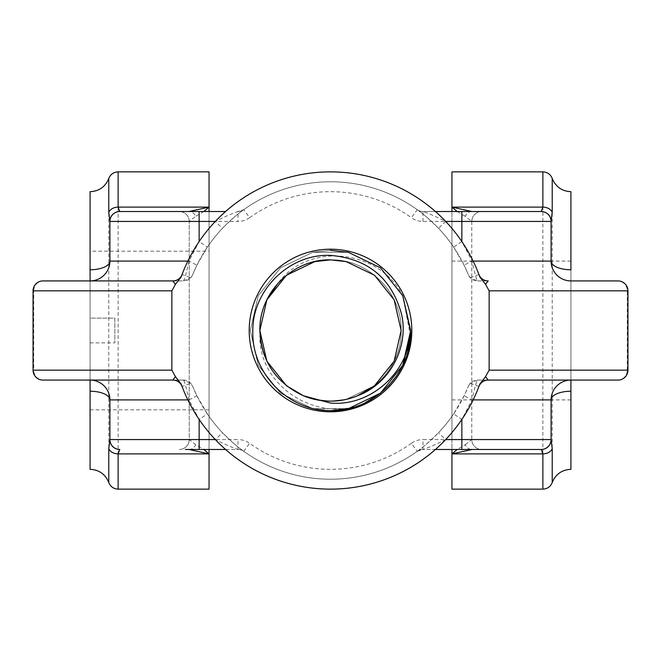 <?xml version="1.0" encoding="UTF-8"?>
<svg xmlns="http://www.w3.org/2000/svg" width="661" height="661" viewBox="0 0 661 661"><rect width="100%" height="100%" fill="white"/><g stroke="black" fill="none" stroke-linecap="round" stroke-linejoin="round"><path stroke-width="0.5" stroke-dasharray="3.31 2.48" d="M477.564 380.075L470.302 383.24L468.368 386.272A9.915 9.915 0 0 1 477.564 380.075L488.206 380.075L477.564 380.075C476.449 381.347 474.598 387.957 472.02 399.905L461.857 419.454L453.644 413.893L464.237 395.567L468.368 386.272A148.725 148.725 0 0 1 192.632 386.272L190.699 383.24L183.436 380.075L172.794 380.075L183.436 380.075C184.559 381.364 186.402 387.974 188.98 399.905L187.848 399.905M181.147 383.975L182.072 386.487A158.64 158.64 0 0 0 478.928 386.487L479.853 383.975M330.5 181.775A148.725 148.725 0 0 0 243.802 209.661C240.158 211.784 233.06 217.981 222.501 228.252A148.725 148.725 0 0 0 207.356 247.107L196.763 265.433L192.632 274.728A148.725 148.725 0 0 1 468.368 274.728L464.237 265.433L453.644 247.107A148.725 148.725 0 0 0 438.499 228.252C427.973 217.998 420.867 211.801 417.198 209.661A148.725 148.725 0 0 0 330.5 181.775A148.725 148.725 0 0 1 417.198 209.661A9.915 9.915 0 0 0 422.982 211.52L435.434 211.52M465.278 444.679L471.772 439.565A9.915 9.915 0 0 0 481.687 449.48L471.946 449.48A9.915 7.783 90 0 1 465.278 444.679L457.172 449.48M481.687 211.52A9.915 9.915 0 0 0 471.772 221.435L451.942 221.435L451.942 211.52L481.687 211.52A9.915 9.915 0 0 0 471.772 221.435L465.278 216.321A9.915 7.783 90 0 1 471.946 211.52L481.687 211.52A9.915 9.915 0 0 0 471.772 221.435L471.772 439.565L451.942 439.565L451.942 449.48L451.942 211.52L422.982 211.52A9.915 9.915 0 0 1 417.198 209.661L411.423 217.717A19.83 19.83 0 0 0 422.982 221.435L451.942 221.435L451.942 439.565L422.982 439.565L422.982 449.48L472.07 449.48M551.092 439.565L551.092 399.905M570.922 269.771L570.922 469.31M90.078 251.18L90.078 409.82L90.078 342.877L114.832 342.877L90.078 342.877L90.078 318.123L114.832 318.123L114.832 342.877L114.832 318.123L90.078 318.123L90.078 251.18L209.058 251.18L209.058 330.5L209.058 251.18M570.922 370.16L570.922 280.925L570.922 290.84L627.272 290.84L627.272 370.16L570.922 370.16L570.922 290.84M451.942 171.86L451.942 489.14M183.436 380.075A9.915 9.915 0 0 1 192.632 386.272L196.763 395.567L207.356 413.893L199.143 419.454L188.98 399.905A9.915 0.496 -25.9 0 0 196.763 395.567M185.353 449.48L238.018 449.48C232.308 447.588 224.732 444.283 215.296 439.565L222.501 432.748A148.725 148.725 0 0 1 207.356 413.893A148.725 148.725 0 0 0 222.501 432.748C233.027 443.002 240.133 449.199 243.802 451.339A9.915 9.915 0 0 0 238.018 449.48L225.566 449.48M209.058 489.14L209.058 171.86M410.473 336.342L402.896 296.029C380.141 249.784 308.902 241.058 278.008 283.222A70.644 70.644 0 0 0 259.955 334.202C261.012 370.639 294.104 401.995 330.5 401.144L346.224 399.368L357.56 395.757L346.224 399.368L330.5 401.144L346.224 399.368L357.56 395.757L346.224 399.368L330.5 401.144L346.224 399.368L357.56 395.757L346.224 399.368L330.5 401.144L346.224 399.368L357.56 395.757L346.224 399.368L330.5 401.144L346.224 399.368L357.56 395.757L346.224 399.368L330.5 401.144L346.224 399.368L374.547 385.727L346.224 399.368L330.5 401.144L346.224 399.368L357.56 395.757L346.224 399.368L330.5 401.144C292.749 402.119 258.889 368.243 259.856 330.5C258.889 292.757 292.749 258.881 330.5 259.856C368.251 258.881 402.111 292.757 401.144 330.5C402.111 368.243 368.251 402.119 330.5 401.144C292.749 402.119 258.889 368.243 259.856 330.5C258.889 292.757 292.749 258.881 330.5 259.856C368.251 258.881 402.111 292.757 401.144 330.5C402.111 368.243 368.251 402.119 330.5 401.144L314.776 399.368L303.44 395.757L314.776 399.368L330.5 401.144C292.749 402.119 258.889 368.243 259.856 330.5C258.889 292.757 292.749 258.881 330.5 259.856C368.251 258.881 402.111 292.757 401.144 330.5C402.111 368.243 368.251 402.119 330.5 401.144C292.749 402.119 258.889 368.243 259.856 330.5C258.889 292.757 292.749 258.881 330.5 259.856C368.251 258.881 402.111 292.757 401.144 330.5C402.111 368.243 368.251 402.119 330.5 401.144L314.776 399.368L303.44 395.757L314.776 399.368L330.5 401.144C292.749 402.119 258.889 368.243 259.856 330.5C258.889 292.757 292.749 258.881 330.5 259.856C368.251 258.881 402.111 292.757 401.144 330.5C402.111 368.243 368.251 402.119 330.5 401.144C292.749 402.119 258.889 368.243 259.856 330.5C258.889 292.757 292.749 258.881 330.5 259.856C368.251 258.881 402.111 292.757 401.144 330.5C402.111 368.243 368.251 402.119 330.5 401.144C292.749 402.119 258.889 368.243 259.856 330.5C258.889 292.757 292.749 258.881 330.5 259.856L346.224 261.632L374.547 275.273L394.146 299.846L374.547 275.273L346.224 261.632L330.5 259.856C368.251 258.881 402.111 292.757 401.144 330.5C402.111 368.243 368.251 402.119 330.5 401.144C292.749 402.119 258.889 368.243 259.856 330.5C258.889 292.757 292.749 258.881 330.5 259.856C368.251 258.881 402.111 292.757 401.144 330.5C402.111 368.243 368.251 402.119 330.5 401.144L314.776 399.368L303.44 395.757L314.776 399.368L330.5 401.144C292.749 402.119 258.889 368.243 259.856 330.5C258.889 292.757 292.749 258.881 330.5 259.856C368.251 258.881 402.111 292.757 401.144 330.5C402.111 368.243 368.251 402.119 330.5 401.144C292.749 402.119 258.889 368.243 259.856 330.5C258.889 292.757 292.749 258.881 330.5 259.856C368.251 258.881 402.111 292.757 401.144 330.5C402.111 368.243 368.251 402.119 330.5 401.144C292.749 402.119 258.889 368.243 259.856 330.5C258.889 292.757 292.749 258.881 330.5 259.856C368.251 258.881 402.111 292.757 401.144 330.5C402.111 368.243 368.251 402.119 330.5 401.144C292.749 402.119 258.889 368.243 259.856 330.5C258.889 292.757 292.749 258.881 330.5 259.856C368.251 258.881 402.111 292.757 401.144 330.5C402.111 368.243 368.251 402.119 330.5 401.144C292.749 402.119 258.889 368.243 259.856 330.5C258.889 292.757 292.749 258.881 330.5 259.856C368.251 258.881 402.111 292.757 401.144 330.5C402.111 368.243 368.251 402.119 330.5 401.144C292.749 402.119 258.889 368.243 259.856 330.5C258.889 292.757 292.749 258.881 330.5 259.856C368.251 258.881 402.111 292.757 401.144 330.5C402.111 368.243 368.251 402.119 330.5 401.144L314.776 399.368L303.44 395.757L314.776 399.368L330.5 401.144C292.749 402.119 258.889 368.243 259.856 330.5C258.889 292.757 292.749 258.881 330.5 259.856C368.251 258.881 402.111 292.757 401.144 330.5C402.111 368.243 368.251 402.119 330.5 401.144C292.749 402.119 258.889 368.243 259.856 330.5C258.889 292.757 292.749 258.881 330.5 259.856C368.251 258.881 402.111 292.757 401.144 330.5C402.111 368.243 368.251 402.119 330.5 401.144C292.749 402.119 258.889 368.243 259.856 330.5C258.889 292.757 292.749 258.881 330.5 259.856C368.251 258.881 402.111 292.757 401.144 330.5C402.111 368.243 368.251 402.119 330.5 401.144C292.749 402.119 258.889 368.243 259.856 330.5C258.889 292.757 292.749 258.881 330.5 259.856C368.251 258.881 402.111 292.757 401.144 330.5C402.111 368.243 368.251 402.119 330.5 401.144C292.749 402.119 258.889 368.243 259.856 330.5C258.889 292.757 292.749 258.881 330.5 259.856C368.251 258.881 402.111 292.757 401.144 330.5C402.111 368.243 368.251 402.119 330.5 401.144C292.749 402.119 258.889 368.243 259.856 330.5C258.889 292.757 292.749 258.881 330.5 259.856C368.251 258.881 402.111 292.757 401.144 330.5C402.111 368.243 368.251 402.119 330.5 401.144C292.749 402.119 258.889 368.243 259.856 330.5C258.889 292.757 292.749 258.881 330.5 259.856C368.251 258.881 402.111 292.757 401.144 330.5C402.111 368.243 368.251 402.119 330.5 401.144C292.749 402.119 258.889 368.243 259.856 330.5C258.889 292.757 292.749 258.881 330.5 259.856C292.749 258.881 258.889 292.757 259.856 330.5C258.889 368.243 292.749 402.119 330.5 401.144L314.776 399.368L303.44 395.757L314.776 399.368L330.5 401.144C292.749 402.119 258.889 368.243 259.856 330.5C258.889 292.757 292.749 258.881 330.5 259.856M109.908 221.435L109.908 261.095A19.83 19.83 0 0 1 90.078 280.925L42.965 280.925M570.922 380.075L617.696 380.075A9.915 9.576 -90 0 0 627.272 370.16L627.95 370.16L627.95 290.84L627.272 290.84A9.915 9.576 -90 0 0 617.696 280.925L570.922 280.925M477.564 280.925L488.206 280.925L477.564 280.925A9.915 9.915 0 0 1 468.368 274.728L470.302 277.76L477.564 280.925C476.441 279.636 474.598 273.026 472.02 261.095A9.915 0.496 -25.9 0 0 464.237 265.433M90.078 370.16L33.728 370.16A9.915 9.576 90 0 0 43.304 380.075L90.078 380.075L90.078 280.925M479.853 277.025L478.928 274.513A158.64 158.64 0 0 0 182.072 274.513A9.915 9.915 0 0 1 172.794 280.925L183.436 280.925L172.794 280.925A9.915 9.915 0 0 0 182.072 274.513L181.147 277.025M259.955 334.202C257.41 386.536 318.453 424.42 364.979 402.888L369.986 400.285M371.912 399.161L388.445 385.925M396.27 376.365L398.104 373.622M401.549 367.656L404.069 362.385M406.341 356.535L409.432 344.596M238.018 449.48A9.915 9.915 0 0 1 243.802 451.339A148.725 148.725 0 0 0 330.5 479.225A148.725 148.725 0 0 1 243.802 451.339A9.915 9.915 0 0 0 238.018 449.48L238.018 439.565L189.228 439.565A9.915 9.915 0 0 1 179.313 449.48A9.915 9.915 0 0 0 189.228 439.565L189.228 221.435L189.228 439.565L195.722 444.679L203.828 449.48M225.566 211.52L189.054 211.52A9.915 7.783 -90 0 1 195.722 216.321L189.228 221.435A9.915 9.915 0 0 0 179.313 211.52A9.915 9.915 0 0 1 189.228 221.435L209.058 221.435L209.058 449.48L209.058 211.52L209.058 221.435L238.018 221.435L238.018 211.52C232.317 213.404 224.748 216.709 215.296 221.435L222.501 228.252A148.725 148.725 0 0 0 207.356 247.107L199.143 241.546A158.64 158.64 0 0 1 215.296 221.435M417.397 451.199L417.223 451.323A148.725 148.725 0 0 1 330.5 479.225A148.725 148.725 0 0 0 417.198 451.339C420.842 449.216 427.94 443.019 438.499 432.748A148.725 148.725 0 0 0 453.644 413.893A148.725 148.725 0 0 1 438.499 432.748L445.704 439.565C436.252 444.291 428.683 447.596 422.982 449.48L435.434 449.48M109.908 399.905A19.83 19.83 0 0 0 90.078 380.075A19.83 19.83 0 0 1 109.908 399.905L109.908 439.565M551.092 261.095L551.092 221.435M422.982 221.435L422.982 211.52C428.692 213.412 436.268 216.717 445.704 221.435A158.64 158.64 0 0 1 461.857 241.546L472.02 261.095L473.152 261.095M183.436 280.925L190.699 277.76L192.632 274.728A9.915 9.915 0 0 1 183.436 280.925C184.551 279.653 186.402 273.043 188.98 261.095L199.143 241.546M90.078 191.69L90.078 469.31M570.922 191.69L570.922 399.905L451.942 399.905M43.304 280.925A9.915 9.576 90 0 0 33.728 290.84L33.05 290.84L33.05 370.16L33.728 370.16L33.728 290.84L90.078 290.84M471.772 221.435L471.772 439.565A9.915 9.915 0 0 0 481.687 449.48A9.915 9.915 0 0 1 471.772 439.565M209.058 330.5L209.058 409.82L209.058 330.5M330.5 410.679L312.661 408.672L280.504 393.188L258.261 365.293L250.321 330.5L258.261 295.707L280.504 267.812L312.661 252.328L330.5 250.321L312.661 252.328L280.504 267.812L258.261 295.707L250.321 330.5L258.261 365.293L280.504 393.188L312.661 408.672L348.339 408.672L380.496 393.188L402.739 365.293L410.671 331.698L402.739 365.293L380.496 393.188L348.339 408.672L312.661 408.672L280.504 393.188L258.261 365.293L250.321 330.5L258.261 295.707L280.504 267.812L312.661 252.328L348.339 252.328L380.496 267.812L402.739 295.707L410.679 330.5L402.739 365.293L380.496 393.188L348.339 408.672L312.661 408.672L280.504 393.188L258.261 365.293L250.321 330.5L258.261 295.707L280.504 267.812L312.661 252.328L348.339 252.328L380.496 267.812L402.739 295.707L410.679 330.5L402.739 365.293L380.496 393.188L348.339 408.672L312.661 408.672L280.504 393.188L258.261 365.293L250.321 330.5L258.261 295.707L280.504 267.812L312.661 252.328L348.339 252.328L380.496 267.812L402.739 295.707L410.679 330.5L402.739 365.293L380.496 393.188L348.339 408.672L312.661 408.672L280.504 393.188L258.261 365.293L250.321 330.5L258.261 295.707L280.504 267.812L312.661 252.328L348.339 252.328L380.496 267.812L402.739 295.707L410.679 330.5L402.739 365.293L380.496 393.188L348.339 408.672L312.661 408.672L280.504 393.188L258.261 365.293L250.321 330.5L258.261 295.707L280.504 267.812L312.661 252.328L348.339 252.328L380.496 267.812L402.739 295.707L410.679 330.5L402.739 365.293L380.496 393.188L348.339 408.672L312.661 408.672L280.504 393.188L258.261 365.293L250.321 330.5L258.261 295.707L280.504 267.812L312.661 252.328L348.339 252.328L380.496 267.812L402.739 295.707L410.679 330.5L402.739 365.293L380.496 393.188L348.339 408.672L312.661 408.672L280.504 393.188L258.261 365.293L250.321 330.5L258.261 295.707L280.504 267.812L312.661 252.328L348.339 252.328L380.496 267.812L402.739 295.707L410.679 330.5L402.739 365.293L380.496 393.188L348.339 408.672L312.661 408.672L280.504 393.188L258.261 365.293L250.321 330.5L258.261 295.707L280.504 267.812L312.661 252.328L348.339 252.328L380.496 267.812L402.739 295.707L410.679 330.5L402.739 365.293L380.496 393.188L348.339 408.672L312.661 408.672L280.504 393.188L258.261 365.293L250.321 330.5L258.261 295.707L280.504 267.812L312.661 252.328L348.339 252.328L380.496 267.812L402.739 295.707L410.679 330.5L402.739 365.293L380.496 393.188L348.339 408.672L312.661 408.672L280.504 393.188L258.261 365.293L250.321 330.5L258.261 295.707L280.504 267.812L312.661 252.328L348.339 252.328L380.496 267.812L402.739 295.707L410.679 330.5L402.739 365.293L380.496 393.188L348.339 408.672L312.661 408.672L280.504 393.188L258.261 365.293L250.321 330.5L258.261 295.707L280.504 267.812L312.661 252.328L348.339 252.328L380.496 267.812L402.739 295.707L410.679 330.5L402.739 365.293L380.496 393.188L348.339 408.672L312.661 408.672L280.504 393.188L258.261 365.293L250.321 330.5L258.261 295.707L280.504 267.812L312.661 252.328L348.339 252.328L380.496 267.812L402.739 295.707L410.679 330.5L402.739 365.293L380.496 393.188L348.339 408.672L312.661 408.672L280.504 393.188L258.261 365.293L250.321 330.5L258.261 295.707L280.504 267.812L312.661 252.328L348.339 252.328L380.496 267.812L402.739 295.707L410.679 330.5L402.739 365.293L380.496 393.188L348.339 408.672L312.661 408.672L280.504 393.188L258.261 365.293L250.321 330.5L258.261 295.707L280.504 267.812L312.661 252.328L348.339 252.328L380.496 267.812L402.739 295.707L410.679 330.5L402.739 365.293L380.496 393.188L348.339 408.672L312.661 408.672L280.504 393.188L258.261 365.293L250.321 330.5L258.261 295.707L280.504 267.812L312.661 252.328L348.339 252.328L380.496 267.812L402.739 295.707L410.679 330.5L402.739 365.293L380.496 393.188L348.339 408.672L312.661 408.672L280.504 393.188L258.261 365.293L250.321 330.5L258.261 295.707L280.504 267.812L312.661 252.328L348.339 252.328L380.496 267.812L402.739 295.707L410.679 330.5L402.739 365.293L380.496 393.188L348.339 408.672L312.661 408.672L280.504 393.188L258.261 365.293L250.321 330.5L258.261 295.707L280.504 267.812L312.661 252.328L348.339 252.328L380.496 267.812L402.739 295.707L410.679 330.5L402.739 365.293L380.496 393.188L348.339 408.672L312.661 408.672L280.504 393.188L258.261 365.293L250.321 330.5L258.261 295.707L280.504 267.812L312.661 252.328L348.339 252.328L380.496 267.812L402.896 296.029M329.327 410.671L312.661 408.672L280.504 393.188L258.261 365.293L250.321 330.5L258.261 295.707L280.504 267.812L312.661 252.328L348.339 252.328L380.496 267.812L402.739 295.707L410.679 330.5L410.655 332.723M410.671 331.698L402.739 365.293L380.496 393.188L348.339 408.672L312.661 408.672L280.504 393.188L258.261 365.293L250.321 330.5L258.261 295.707L280.504 267.812L312.661 252.328L348.339 252.328L380.496 267.812L402.739 295.707L410.679 330.5L402.739 295.707L380.496 267.812L348.339 252.328L312.661 252.328L280.504 267.812L258.261 295.707L250.321 330.5L258.261 365.293L280.504 393.188L312.661 408.672L348.339 408.672L380.496 393.188L402.739 365.293L410.671 331.698L402.739 365.293L380.496 393.188L348.339 408.672L312.661 408.672L280.504 393.188L258.261 365.293L250.321 330.5L258.261 295.707L280.504 267.812L312.661 252.328L348.339 252.328L380.496 267.812L402.739 295.707L410.679 330.5L402.739 295.707L380.496 267.812L348.339 252.328L312.661 252.328L280.504 267.812L258.261 295.707L250.321 330.5L258.261 365.293L280.504 393.188L312.661 408.672L348.339 408.672L380.496 393.188L402.739 365.293L410.671 331.698L402.739 365.293L380.496 393.188L348.339 408.672L312.661 408.672L280.504 393.188L258.261 365.293L250.321 330.5L258.261 295.707L280.504 267.812L312.661 252.328L330.5 250.321L312.661 252.328L280.504 267.812L258.261 295.707L250.321 330.5L258.261 365.293L280.504 393.188L312.661 408.672L348.339 408.672L380.496 393.188L402.739 365.293L410.671 331.698L402.739 365.293L380.496 393.188L348.339 408.672L312.661 408.672L280.504 393.188L258.261 365.293L250.321 330.5L258.261 295.707L280.504 267.812L312.661 252.328L330.5 250.321L312.661 252.328L280.504 267.812L258.261 295.707L250.321 330.5L258.261 365.293L280.504 393.188L312.661 408.672L348.339 408.672L380.496 393.188L402.739 365.293L410.671 331.698L402.739 365.293L380.496 393.188L348.339 408.672L312.661 408.672L280.504 393.188L258.261 365.293L250.321 330.5L258.261 295.707L280.504 267.812L312.661 252.328L348.339 252.328L380.496 267.812L402.739 295.707L380.496 267.812L348.339 252.328L312.661 252.328L280.504 267.812L258.261 295.707L250.321 330.5L258.261 365.293L280.504 393.188L312.661 408.672L348.339 408.672L380.496 393.188L402.739 365.293L410.671 331.698L402.739 365.293L380.496 393.188L348.339 408.672L312.661 408.672L280.504 393.188L258.261 365.293L250.321 330.5L258.261 295.707L280.504 267.812L312.661 252.328L330.5 250.321L312.661 252.328L280.504 267.812L258.261 295.707L250.321 330.5L258.261 365.293L280.504 393.188L312.661 408.672L348.339 408.672L380.496 393.188L402.739 365.293L410.671 331.698L402.739 365.293L380.496 393.188L348.339 408.672L312.661 408.672L280.504 393.188L258.261 365.293L250.321 330.5L258.261 295.707L280.504 267.812L312.661 252.328L330.5 250.321L312.661 252.328L280.504 267.812L258.261 295.707L250.321 330.5L258.261 365.293L280.504 393.188L312.661 408.672L348.339 408.672L380.496 393.188L402.739 365.293L410.671 331.698L402.739 365.293L380.496 393.188L348.339 408.672L312.661 408.672L280.504 393.188L258.261 365.293L250.321 330.5L258.261 295.707L280.504 267.812L312.661 252.328L330.5 250.321M465.278 216.321L457.172 211.52M203.828 211.52L195.722 216.321M189.054 449.48A9.915 7.783 -90 0 0 195.722 444.679M473.152 399.905L472.02 399.905A9.915 0.496 25.9 0 1 464.237 395.567M417.223 451.323L422.982 449.48A9.915 9.915 0 0 0 417.198 451.339A9.915 9.915 0 0 1 422.982 449.48A9.915 9.915 0 0 0 417.198 451.339L411.423 443.283A19.83 19.83 0 0 1 422.982 439.565M187.848 261.095L188.98 261.095A9.915 0.496 -154.1 0 1 196.763 265.433M243.603 209.801L243.777 209.677A9.915 9.915 0 0 1 238.018 211.52A9.915 9.915 0 0 0 243.802 209.661L238.018 211.52A9.915 9.915 0 0 0 243.802 209.661L249.577 217.717A138.81 138.81 0 0 1 411.423 217.717M445.704 221.435L438.499 228.252A148.725 148.725 0 0 1 453.644 247.107L461.857 241.546M470.302 277.76L478.928 274.513A9.915 9.915 0 0 0 488.206 280.925A9.915 9.915 0 0 1 478.928 274.513A158.64 158.64 0 0 0 182.072 274.513L190.699 277.76M470.302 383.24L478.928 386.487A9.915 9.915 0 0 1 488.206 380.075A9.915 9.915 0 0 0 478.928 386.487A158.64 158.64 0 0 1 330.5 489.14M182.072 386.487A9.915 9.915 0 0 0 172.794 380.075A9.915 9.915 0 0 1 182.072 386.487L190.699 383.24M552.224 482.53L552.224 178.47M542.871 171.86L542.871 489.14M118.129 489.14L118.129 171.86M411.423 443.283A138.81 138.81 0 0 1 249.577 443.283A19.83 19.83 0 0 0 238.018 439.565M249.577 217.717A19.83 19.83 0 0 1 238.018 221.435M461.857 419.454A158.64 158.64 0 0 1 445.704 439.565M215.296 439.565A158.64 158.64 0 0 1 199.143 419.454M108.776 178.47L108.776 482.53M179.313 449.48A9.915 9.915 0 0 0 189.228 439.565M243.802 451.339L249.577 443.283M189.228 221.435A9.915 9.915 0 0 0 179.313 211.52M422.982 211.52A9.915 9.915 0 0 1 417.198 209.661M570.922 261.095L451.942 261.095M90.078 409.82L209.058 409.82"/><path stroke-width="0.99" d="M445.704 439.565L551.092 439.565L552.224 448.745A9.915 7.709 180 0 1 542.871 453.884L542.871 489.14L451.942 489.14L451.942 453.884L457.172 449.48M472.07 449.48L451.942 453.884L451.942 449.48M481.687 449.48L541.177 449.48A9.915 9.915 0 0 0 551.092 439.565L551.092 399.905A19.83 8.676 180 0 1 570.922 391.229L570.922 469.31C561.9 469.773 555.67 474.177 552.224 482.53L552.224 448.745M473.152 261.095L551.092 261.095A19.83 8.676 180 0 0 570.922 269.771L570.922 191.69C561.9 191.227 555.67 186.823 552.224 178.47L552.224 212.255L551.092 221.435A9.915 9.915 0 0 0 541.177 211.52L471.946 211.52L451.942 207.116L451.942 171.86L542.871 171.86C547.382 172.091 550.497 174.297 552.224 178.47M181.147 383.975A158.64 158.64 0 0 0 479.853 383.975L485.546 376.679L489.14 370.16L489.14 290.84L485.546 284.321L479.853 277.025A158.64 158.64 0 0 0 181.147 277.025L175.454 284.321L171.86 290.84L33.05 290.84L33.05 370.16A9.915 9.915 0 0 0 42.965 380.075L172.794 380.075L175.454 376.679L181.147 383.975M42.965 280.925A9.915 9.915 0 0 0 33.05 290.84A9.915 9.915 0 0 1 42.965 280.925A9.915 9.915 0 0 0 33.05 290.84A9.915 9.915 0 0 1 42.965 280.925L172.794 280.925L90.078 280.925L90.078 269.771A19.83 8.676 0 0 0 109.908 261.095L109.908 221.435L108.776 212.255L108.776 178.47C110.494 174.297 113.618 172.091 118.129 171.86L209.058 171.86L209.058 211.52M209.058 449.48L209.058 489.14L118.129 489.14L118.129 453.884A9.915 7.709 180 0 1 108.776 448.745L109.908 439.565L109.908 399.905A19.83 19.83 0 0 0 90.078 380.075L172.794 380.075A9.915 9.915 0 0 1 182.072 386.487M329.327 410.671L330.5 410.679C372.895 411.753 411.125 374.109 410.671 331.698C408.729 372.069 370.937 406.689 330.5 403.061L303.44 395.757L286.453 385.727L266.854 361.154L259.856 330.5L266.854 299.846L286.453 275.273L314.776 261.632L330.5 259.856L346.224 261.632L374.547 275.273L394.146 299.846L401.144 330.5L394.146 361.154L374.547 385.727L357.56 395.757C389.403 384.058 408.928 347.752 401.681 314.719C391.833 278.38 368.111 258.6 330.5 255.394C289.163 253.452 251.8 290.609 252.824 331.88C251.783 373.168 287.965 410.241 329.327 410.671M330.5 249.197A81.303 81.303 0 0 0 249.197 330.5A81.303 81.303 0 0 0 330.5 411.803A81.303 81.303 0 0 0 411.803 330.5A81.303 81.303 0 0 0 330.5 249.197M330.5 259.856C292.749 258.881 258.889 292.757 259.856 330.5C261.244 361.013 275.769 382.769 303.44 395.757L286.453 385.727L266.854 361.154L259.856 330.5L266.854 299.846L286.453 275.273L314.776 261.632L330.5 259.856L314.776 261.632L286.453 275.273L266.854 299.846L259.856 330.5L266.854 361.154L286.453 385.727L303.44 395.757L286.453 385.727L266.854 361.154L259.856 330.5L266.854 299.846L286.453 275.273L314.776 261.632L330.5 259.856L314.776 261.632L286.453 275.273L266.854 299.846L259.856 330.5L266.854 361.154L286.453 385.727L303.44 395.757L286.453 385.727L266.854 361.154L259.856 330.5L266.854 299.846L286.453 275.273L314.776 261.632L330.5 259.856L314.776 261.632L286.453 275.273L266.854 299.846L259.856 330.5L266.854 361.154L286.453 385.727L303.44 395.757L286.453 385.727L266.854 361.154L259.856 330.5L266.854 299.846L286.453 275.273L314.776 261.632L330.5 259.856L314.776 261.632L286.453 275.273L266.854 299.846L259.856 330.5L266.854 361.154L286.453 385.727L303.44 395.757A70.644 70.644 0 0 0 357.56 395.757L374.547 385.727L394.146 361.154L401.144 330.5L394.146 299.846L374.547 275.273L346.224 261.632L330.5 259.856L346.224 261.632L374.547 275.273L394.146 299.846L401.144 330.5L394.146 361.154L374.547 385.727L394.146 361.154L401.144 330.5L394.146 299.846L374.547 275.273L346.224 261.632L330.5 259.856L346.224 261.632L374.547 275.273L394.146 299.846L401.144 330.5L394.146 361.154L374.547 385.727L357.56 395.757L374.547 385.727L394.146 361.154L401.144 330.5L394.146 299.846L374.547 275.273L346.224 261.632L330.5 259.856L346.224 261.632L374.547 275.273L394.146 299.846L401.144 330.5L394.146 361.154L374.547 385.727L357.56 395.757L374.547 385.727L394.146 361.154L401.144 330.5L394.146 299.846L401.144 330.5L394.146 361.154L374.547 385.727L357.56 395.757L374.547 385.727L394.146 361.154L401.144 330.5L394.146 299.846L374.547 275.273L346.224 261.632L330.5 259.856L346.224 261.632L374.547 275.273L394.146 299.846L401.144 330.5L394.146 361.154L374.547 385.727L357.56 395.757L374.547 385.727L394.146 361.154L401.144 330.5L394.146 299.846L374.547 275.273L346.224 261.632L330.5 259.856L346.224 261.632L374.547 275.273L394.146 299.846L401.144 330.5L394.146 361.154L374.547 385.727L357.56 395.757M617.696 380.075L488.206 380.075L570.922 380.075L570.922 391.229M435.434 211.52L541.177 211.52A9.915 9.915 0 0 1 551.092 221.435L551.092 261.095A19.83 19.83 0 0 0 570.922 280.925L617.696 280.925M43.304 380.075L42.965 380.075A9.915 9.915 0 0 1 33.05 370.16L171.86 370.16L175.454 376.679M369.986 400.285L371.912 399.161M388.445 385.925L396.27 376.365M398.104 373.622L401.549 367.656M404.069 362.385L406.341 356.535M409.432 344.596L410.473 336.342M303.44 395.757L286.453 385.727L266.854 361.154L259.856 330.5L266.854 299.846L278.008 283.222M225.566 449.48L185.353 449.48M118.129 171.86L118.129 207.116L209.058 207.116L189.054 211.52L119.748 211.52L225.566 211.52M551.092 439.565A9.915 9.915 0 0 1 541.177 449.48L435.434 449.48M175.454 284.321L172.794 280.925A9.915 9.915 0 0 0 182.072 274.513L181.858 275.083M171.86 370.16L171.86 290.84M90.078 269.771L90.078 191.69C99.1 191.227 105.33 186.823 108.776 178.47M108.776 448.745L108.776 482.53C105.33 474.177 99.1 469.773 90.078 469.31L90.078 380.075M570.922 399.905L570.922 380.075A19.83 19.83 0 0 0 551.092 399.905A19.83 19.83 0 0 1 570.922 380.075A19.83 19.83 0 0 0 551.092 399.905L473.152 399.905M489.14 370.16L627.95 370.16A9.915 9.915 0 0 1 618.035 380.075A9.915 9.915 0 0 0 627.95 370.16L627.95 290.84A9.915 9.915 0 0 0 618.035 280.925A9.915 9.915 0 0 1 627.95 290.84L489.14 290.84M451.942 211.52L451.942 207.116L542.871 207.116L542.871 171.86M410.655 332.723L402.739 365.293L380.496 393.188L348.339 408.672L330.5 410.679M330.5 250.321L348.339 252.328L380.496 267.812L402.739 295.707L410.679 330.5L402.739 295.707L380.496 267.812L348.339 252.328L330.5 250.321L348.339 252.328L380.496 267.812L402.739 295.707L410.679 330.5L402.739 295.707L380.496 267.812L348.339 252.328L330.5 250.321L348.339 252.328L380.496 267.812L402.739 295.707L410.679 330.5L402.739 295.707L380.496 267.812L348.339 252.328L330.5 250.321L348.339 252.328L380.496 267.812L402.739 295.707L410.679 330.5L402.739 295.707L410.671 331.698L402.739 295.707L380.496 267.812L348.339 252.328L330.5 250.321L348.339 252.328L380.496 267.812L402.739 295.707L410.679 330.5L402.739 295.707L380.496 267.812L348.339 252.328L330.5 250.321L348.339 252.328L380.496 267.812L402.739 295.707L410.679 330.5L402.739 365.293L380.496 393.188L364.979 402.888M108.776 212.255A9.915 7.709 180 0 1 118.129 207.116L119.748 211.52A9.915 9.898 90 0 0 109.858 220.931M551.142 220.931A9.915 9.898 -90 0 0 541.252 211.52L542.871 207.116A9.915 7.709 180 0 1 552.224 212.255M109.858 440.069A9.915 9.898 -90 0 0 119.748 449.48L118.129 453.884L209.058 453.884L189.054 449.48M451.942 453.884L542.871 453.884L541.252 449.48A9.915 9.898 90 0 0 551.142 440.069M485.546 376.679L488.206 380.075A9.915 9.915 0 0 0 478.928 386.487M478.928 274.513A9.915 9.915 0 0 0 488.206 280.925L485.546 284.321M187.848 399.905L109.908 399.905A19.83 8.676 0 0 0 90.078 391.229M109.908 261.095A19.83 19.83 0 0 1 90.078 280.925A19.83 19.83 0 0 0 109.908 261.095L187.848 261.095M551.092 261.095A19.83 19.83 0 0 0 570.922 280.925A19.83 19.83 0 0 1 551.092 261.095M457.172 211.52L451.942 207.116M203.828 449.48L209.058 453.884M209.058 207.116L203.828 211.52M109.908 439.565A9.915 9.915 0 0 0 119.823 449.48A9.915 9.915 0 0 1 109.908 439.565L199.143 439.565L199.143 419.454M119.823 211.52A9.915 9.915 0 0 0 109.908 221.435A9.915 9.915 0 0 1 119.823 211.52A9.915 9.915 0 0 0 109.908 221.435L199.143 221.435L199.143 241.546M461.857 449.48L461.857 419.454M461.857 241.546L461.857 221.435L445.704 221.435M541.177 211.52A9.915 9.915 0 0 1 551.092 221.435L461.857 221.435L461.857 211.52M199.143 449.48L199.143 439.565L215.296 439.565M215.296 221.435L199.143 221.435L199.143 211.52M618.035 380.075A9.915 9.915 0 0 0 627.95 370.16A9.915 9.915 0 0 1 618.035 380.075M627.95 290.84A9.915 9.915 0 0 0 618.035 280.925A9.915 9.915 0 0 1 627.95 290.84M33.05 370.16A9.915 9.915 0 0 0 42.965 380.075A9.915 9.915 0 0 1 33.05 370.16M108.776 482.53C110.494 486.703 113.618 488.909 118.129 489.14M542.871 489.14C547.382 488.909 550.497 486.703 552.224 482.53"/></g></svg>
